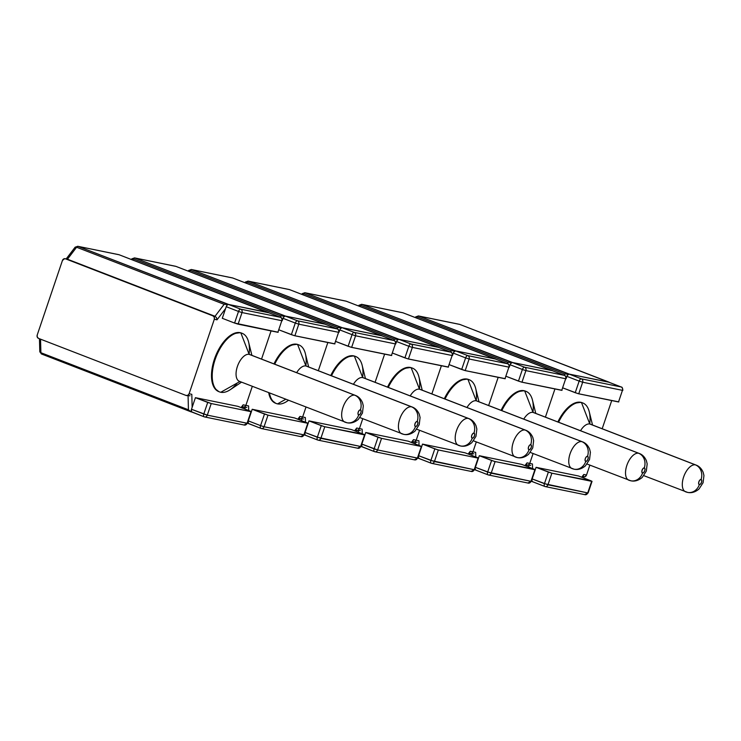 <?xml version="1.0" encoding="UTF-8"?>
<svg xmlns="http://www.w3.org/2000/svg" width="741" height="741" viewBox="0 0 741 741"><rect width="100%" height="100%" fill="white"/><g stroke="black" fill="none" stroke-linecap="round" stroke-linejoin="round"><path stroke-width="1.11" d="M356.588 396.185A14.357 7.225 111.2 0 0 355.615 395.509M251.903 355.365L248.605 342.11A31.409 15.802 111.2 0 0 240.862 332.931L249.152 354.355A14.357 7.225 111.2 0 0 237.602 365.878A14.357 7.225 111.2 0 0 239.38 381.309L346.955 422.74C350.808 423.62 354.596 422.5 358.338 419.406L362.442 413.08L363.303 405.873L362.497 402.613C360.867 398.936 358.477 396.518 355.328 395.379L249.736 354.522A14.357 7.225 111.2 0 0 249.152 354.355L354.744 395.203A11.661 10.041 101.6 0 1 360.413 409.866A2.695 1.352 -68.8 0 1 360.895 412.681A2.695 1.352 -68.8 0 1 358.69 414.951A11.661 10.041 101.6 0 1 347.066 422.768A11.661 10.041 101.6 0 1 345.556 422.333A14.357 7.225 -68.8 0 1 344.973 422.157A14.357 7.225 -68.8 0 1 343.203 406.735A14.357 7.225 -68.8 0 1 354.744 395.203A14.357 7.225 -68.8 0 1 355.328 395.379A14.357 7.225 -68.8 0 1 355.337 395.379M237.287 382.986A31.409 15.802 -68.8 0 1 220.772 392.267L239.908 381.513L220.772 392.267A31.409 15.802 111.2 0 0 230.182 389.738L241.538 382.143M239.964 381.485A14.357 7.225 -68.8 0 1 237.407 366.452A14.357 7.225 -68.8 0 1 249.152 354.355A14.357 7.225 -68.8 0 1 250.291 354.8M242.15 333.311L241.427 333.033A31.409 15.802 111.2 0 0 240.13 332.653L240.862 332.931A31.409 15.802 -68.8 0 1 242.15 333.311A31.409 15.802 -68.8 0 1 249.106 354.254M189.094 393.767L191.808 394.314L192.151 407.346L191.808 394.314L189.094 393.767L214.316 319.269L189.094 393.767A2.695 2.316 101.6 0 1 186.065 395.462L187.853 395.314L189.094 393.767M241.057 407.578L243.159 404.818L245.873 405.373L252.32 386.32L245.873 405.373L252.32 386.32L245.873 405.373L243.159 404.818L241.057 407.578M261.536 359.089L271.076 330.903L261.536 359.089M119.347 254.848A2.695 1.352 111.2 0 0 119.245 254.802A2.695 1.352 111.2 0 0 119.134 254.765L268.205 312.656L228.71 304.486L268.455 312.535L119.134 254.765L78.064 246.373L228.71 304.486L224.134 304.319L215.01 316.296L67.468 259.22L64.56 258.674L62.429 260.508L37.217 335.006L62.429 260.508A2.695 2.316 101.6 0 1 65.458 258.804L213 315.888L65.458 258.804L67.468 259.22L76.592 247.235L224.134 304.319L215.01 316.296L66.847 259.091M216.492 317.657L217.02 319.825L225.57 308.608L217.02 319.825L214.316 319.269L214.288 317.222L213 315.888L215.01 316.296L213 315.888A2.695 2.316 101.6 0 1 214.316 319.269L217.02 319.825L216.502 317.676L215.029 316.305M218.928 391.683L214.825 388.506L211.926 381.041L211.796 370.722L214.445 359.126L219.475 348.011L226.125 339.082L233.378 333.682L240.13 332.653L241.64 333.117M192.271 412.144L190.946 411.801L192.271 412.144M41.626 354.031A2.695 1.352 -68.8 0 1 41.515 353.994A2.695 1.352 -68.8 0 1 40.894 352.716L188.436 409.792L40.894 352.716L39.792 351.549A2.695 1.482 -1.5 0 0 40.894 352.716L40.542 339.165L40.894 352.716A2.695 1.352 111.2 0 0 41.515 353.994A2.695 1.352 111.2 0 0 41.626 354.031L190.502 411.625M37.217 335.006L37.245 337.044L38.523 338.387L186.065 395.462L38.523 338.387A2.695 2.316 101.6 0 1 37.217 335.006M242.844 407.078L244.623 406.92L245.873 405.373L248.587 405.929L248.707 410.533L248.587 405.929L245.873 405.373A2.695 2.316 101.6 0 1 243.159 407.17A2.695 2.316 -78.4 0 0 245.873 405.373L244.623 406.92L242.844 407.078A2.695 2.316 -78.4 0 0 243.159 407.17A2.695 2.316 101.6 0 1 242.844 407.078M240.13 332.653A31.409 15.802 111.2 0 0 214.881 357.866A31.409 15.802 111.2 0 0 218.762 391.609L219.484 391.896A31.409 15.802 -68.8 0 1 215.612 358.144A31.409 15.802 -68.8 0 1 240.862 332.931L240.13 332.653M345.556 422.333A11.661 10.041 -78.4 0 0 347.066 422.768A11.661 10.041 -78.4 0 0 358.69 414.951A2.695 1.352 -68.8 0 1 358.209 412.135A2.695 1.352 -68.8 0 1 360.413 409.866L359.218 410.412L358.209 412.135L357.996 414.015L358.69 414.951L359.894 414.404L360.895 412.681L361.108 410.801L360.413 409.866A11.661 10.041 -78.4 0 0 354.744 395.203L249.152 354.355L240.862 332.931A31.409 15.802 111.2 0 0 215.168 359.404A31.409 15.802 111.2 0 0 220.772 392.267A31.409 15.802 -68.8 0 1 219.484 391.896M354.744 395.203A14.357 7.225 111.2 0 0 343.305 406.448A14.357 7.225 111.2 0 0 344.685 422.037M190.946 411.801L188.436 409.792L188.075 395.907L188.436 409.792L190.724 411.727L41.515 353.994L39.792 351.549L39.468 338.748M186.389 395.564L190.039 395.777M243.159 404.818L242.427 406.457M67.44 259.202L76.592 247.235L224.134 304.319L227.394 304.143L78.064 246.373A2.695 1.352 111.2 0 0 76.592 247.235A2.695 1.158 -142.7 0 0 75.063 247.281L66.19 258.924M75.239 247.133L76.592 247.235L77.74 246.281A2.695 2.316 101.6 0 1 78.064 246.373L119.134 254.765A2.695 2.316 -78.4 0 0 118.477 254.635M119.245 254.802L268.464 312.646M251.394 411.69L247.086 423.268L251.014 411.672L211.231 403.539L207.304 415.136L247.466 423.296L252.199 409.273L251.384 411.672L250.189 411.107L251.014 411.672L211.231 403.539L195.42 397.667L207.721 402.419L203.794 414.024L191.493 409.264L195.42 397.667L237.889 406.346L250.189 411.107L237.889 406.346L195.42 397.667L191.493 409.264L191.53 411.783L204.062 416.757M244.382 425.065A2.695 2.316 -78.4 0 0 247.086 423.268L207.304 415.136L211.231 403.539L207.721 402.419L203.794 414.024L207.304 415.136A2.695 2.316 101.6 0 1 204.59 416.933L244.382 425.065L247.466 423.296L244.058 424.973A2.695 2.316 -78.4 0 0 244.382 425.065L244.058 424.973M191.863 412.052L204.164 416.803A2.695 1.352 -68.8 0 1 203.794 414.024A2.695 1.352 111.2 0 0 204.164 416.803A2.695 1.352 111.2 0 0 204.275 416.84A2.695 2.316 -78.4 0 0 207.304 415.136L191.493 409.264A2.695 1.352 111.2 0 0 191.863 412.052A2.695 1.352 111.2 0 0 191.975 412.079M268.418 312.637A2.695 1.352 111.2 0 0 268.316 312.591A2.695 1.352 111.2 0 0 268.205 312.563L228.423 304.421L268.205 312.563L280.496 317.315L240.714 309.182L228.423 304.421L227.218 304.977L226.218 306.691L222.291 318.297L234.582 323.048L222.291 318.297L226.218 306.691L238.509 311.452L234.582 323.048L278.199 332.246M238.093 324.16L277.884 332.301L281.812 320.696L242.02 312.563L238.093 324.16L242.02 312.563L238.509 311.452L234.582 323.048L238.093 324.16M240.714 309.182L228.423 304.421A2.695 1.352 111.2 0 0 226.218 306.691L238.509 311.452A2.695 1.352 -68.8 0 1 240.714 309.182A2.695 1.352 111.2 0 0 238.509 311.452L242.02 312.563A2.695 2.316 -78.4 0 0 240.714 309.182A2.695 2.316 101.6 0 1 242.02 312.563L281.812 320.696L277.884 332.301L281.812 320.696A2.695 2.316 -78.4 0 0 280.496 317.315L240.714 309.182M280.811 317.472A2.695 1.352 111.2 0 0 280.607 317.352A2.695 1.352 111.2 0 0 280.496 317.315A2.695 2.316 101.6 0 1 281.812 320.696L282.191 320.723C282.006 318.408 281.478 317.287 280.607 317.352A2.695 1.352 -68.8 0 0 280.496 317.315L268.205 312.563M308.173 423.306L303.866 434.884L307.793 423.278L268.001 415.145L264.074 426.742L304.245 434.902L308.969 420.879L308.163 423.278L294.668 417.961L307.793 423.278L268.001 415.145L252.199 409.273L264.491 414.034L260.563 425.63L248.291 420.879L248.3 423.398L260.832 428.363M252.199 409.273L294.668 417.961L252.199 409.273M301.152 436.681A2.695 2.316 -78.4 0 0 303.866 434.884L264.074 426.742L268.001 415.145L264.491 414.034L260.563 425.63L264.074 426.742A2.695 2.316 101.6 0 1 261.369 428.539L301.152 436.681L304.245 434.902L305.82 435.356L303.866 434.884L300.837 436.588A2.695 2.316 -78.4 0 0 301.152 436.681L300.837 436.588M248.152 421.286A2.695 1.352 111.2 0 0 248.643 423.657L261.369 428.539A2.695 2.316 101.6 0 1 261.045 428.446A2.695 2.316 -78.4 0 0 264.074 426.742L260.563 425.63A2.695 1.352 111.2 0 0 260.934 428.418A2.695 1.352 111.2 0 0 261.045 428.446M260.934 428.418A2.695 1.352 -68.8 0 1 260.563 425.63L248.291 420.879M325.197 324.252A2.695 1.352 111.2 0 0 325.086 324.197A2.695 1.352 111.2 0 0 324.975 324.169L285.192 316.036L324.975 324.169L337.275 328.921L297.484 320.788L285.192 316.036L283.423 317.352L282.275 320.427L282.988 318.306L295.288 323.057L291.361 334.663L279.079 329.912L294.196 335.608L334.969 343.852M294.872 335.775L334.654 343.907L338.581 332.311L298.799 324.169L294.872 335.775L298.799 324.169L295.288 323.057L291.361 334.663L294.872 335.775M297.484 320.788L285.192 316.036A2.695 1.352 111.2 0 0 282.988 318.306L295.288 323.057A2.695 1.352 -68.8 0 1 297.484 320.788A2.695 1.352 111.2 0 0 295.288 323.057L298.799 324.169A2.695 2.316 -78.4 0 0 297.484 320.788A2.695 2.316 101.6 0 1 298.799 324.169L338.581 332.311L334.654 343.907L338.581 332.311A2.695 2.316 -78.4 0 0 337.275 328.921L297.484 320.788M337.581 329.078A2.695 1.352 111.2 0 0 337.387 328.958A2.695 1.352 111.2 0 0 337.275 328.921A2.695 2.316 101.6 0 1 338.581 332.311L338.961 332.329C338.785 330.014 338.257 328.893 337.387 328.958A2.695 1.352 -68.8 0 0 337.275 328.921L324.975 324.169M413.367 407.8A14.357 7.225 111.2 0 0 412.394 407.115M412.107 406.985L306.515 366.137A14.357 7.225 111.2 0 0 305.922 365.961L411.514 406.818A11.661 10.041 101.6 0 1 417.192 421.472A2.695 1.352 -68.8 0 1 417.665 424.287A2.695 1.352 -68.8 0 1 415.469 426.557A11.661 10.041 101.6 0 1 403.845 434.374A11.661 10.041 101.6 0 1 402.335 433.939A14.357 7.225 -68.8 0 1 401.742 433.772A14.357 7.225 -68.8 0 1 399.973 418.341A14.357 7.225 -68.8 0 1 411.514 406.818A14.357 7.225 -68.8 0 1 412.107 406.985C415.256 408.134 417.646 410.542 419.267 414.219L420.082 417.479L419.211 424.686L415.108 431.012C411.375 434.115 407.578 435.226 403.725 434.356L359.969 417.609M308.673 366.971L305.385 353.716A31.409 15.802 111.2 0 0 297.632 344.537L305.922 365.961A14.357 7.225 -68.8 0 1 307.061 366.406M288.425 400.279A31.409 15.802 -68.8 0 1 277.542 403.882L285.767 399.26L277.542 403.882A31.409 15.802 111.2 0 0 286.962 401.344L288.499 400.316M298.919 344.917L298.197 344.639A31.409 15.802 111.2 0 0 296.909 344.259L297.632 344.537A31.409 15.802 -68.8 0 1 298.919 344.917A31.409 15.802 -68.8 0 1 305.885 365.859M297.836 419.184L299.929 416.423L302.643 416.979L305.996 407.078L302.643 416.979L305.996 407.078L302.643 416.979L299.929 416.423L297.836 419.184M318.306 370.704L327.846 342.518L318.306 370.704M176.117 266.464A2.695 1.352 111.2 0 0 176.015 266.408A2.695 1.352 111.2 0 0 175.904 266.38L325.234 324.15L285.489 316.092L325.234 324.15L175.904 266.38L134.843 257.979L285.489 316.092L280.913 315.925L280.005 317.111L280.913 315.925L284.164 315.749L134.843 257.979A2.695 1.352 111.2 0 0 133.371 258.85L280.913 315.925L133.371 258.85A2.695 1.158 -142.7 0 0 131.833 258.896L131.379 259.498M275.708 403.289L271.595 400.121L268.705 392.647A31.409 15.802 111.2 0 0 275.532 403.224L276.254 403.502A31.409 15.802 -68.8 0 1 269.428 392.934A31.409 15.802 111.2 0 0 277.542 403.882A31.409 15.802 -68.8 0 1 276.254 403.502M402.335 433.939A11.661 10.041 -78.4 0 0 403.845 434.374A11.661 10.041 -78.4 0 0 415.469 426.557A2.695 1.352 -68.8 0 1 414.988 423.741A2.695 1.352 -68.8 0 1 417.192 421.472L415.988 422.027L414.988 423.741L414.775 425.621L415.469 426.557L416.664 426.01L417.665 424.287L417.887 422.416L417.192 421.472A11.661 10.041 -78.4 0 0 411.514 406.818L305.922 365.961A14.357 7.225 111.2 0 0 296.659 372.677A14.357 7.225 -68.8 0 1 305.922 365.961L297.632 344.537A31.409 15.802 111.2 0 0 274.707 364.192A31.409 15.802 -68.8 0 1 297.632 344.537L296.909 344.259A31.409 15.802 111.2 0 0 273.985 363.905L276.254 359.617L282.905 350.688L290.157 345.297L296.909 344.259L298.41 344.722M249.041 423.75L247.726 423.407L249.041 423.75M299.614 418.684L301.402 418.535L302.643 416.979L305.357 417.535L305.477 422.138L305.357 417.535L302.643 416.979A2.695 2.316 101.6 0 1 299.938 418.776A2.695 2.316 -78.4 0 0 302.643 416.979L301.402 418.535L299.614 418.684A2.695 2.316 -78.4 0 0 299.938 418.776A2.695 2.316 101.6 0 1 299.614 418.684M411.514 406.818A14.357 7.225 111.2 0 0 400.084 418.054A14.357 7.225 111.2 0 0 401.455 433.642M132.009 258.748L133.371 258.85L132.537 259.943L134.519 257.887A2.695 2.316 101.6 0 1 134.843 257.979L175.904 266.38A2.695 2.316 -78.4 0 0 175.256 266.241M246.818 407.393L244.854 407.485L244.891 409.06L245.178 407.587L242.103 406.957M299.188 418.081L299.929 416.423M176.015 266.408L325.234 324.252M470.137 419.406A14.357 7.225 111.2 0 0 469.164 418.721M468.877 418.6L363.285 377.743A14.357 7.225 111.2 0 0 362.692 377.567L468.293 418.424A11.661 10.041 101.6 0 1 473.962 433.087A2.695 1.352 -68.8 0 1 474.444 435.903A2.695 1.352 -68.8 0 1 472.239 438.172A11.661 10.041 101.6 0 1 460.615 445.98A11.661 10.041 101.6 0 1 459.105 445.554A14.357 7.225 -68.8 0 1 458.522 445.378A14.357 7.225 -68.8 0 1 456.752 429.956A14.357 7.225 -68.8 0 1 468.293 418.424A14.357 7.225 -68.8 0 1 468.877 418.6C472.026 419.739 474.416 422.148 476.046 425.825L476.852 429.095L475.991 436.292L471.887 442.618C468.145 445.721 464.357 446.832 460.504 445.962L416.748 429.215M365.452 378.586L362.154 365.322A31.409 15.802 111.2 0 0 354.402 356.152L362.692 377.567A14.357 7.225 -68.8 0 1 363.84 378.012M355.699 356.523L354.976 356.245A31.409 15.802 111.2 0 0 353.679 355.865L354.402 356.152A31.409 15.802 -68.8 0 1 355.699 356.523A31.409 15.802 -68.8 0 1 362.655 377.465M354.606 430.79L356.708 428.039L359.422 428.585L362.766 418.693L359.422 428.585L362.766 418.693L359.422 428.585L356.708 428.039L354.606 430.79M375.085 382.31L384.625 354.124L375.085 382.31M232.896 278.07A2.695 1.352 111.2 0 0 232.794 278.014A2.695 1.352 111.2 0 0 232.683 277.986L382.004 335.756L342.259 327.698L382.004 335.756L232.683 277.986L191.613 269.585L342.259 327.698L337.683 327.541L336.785 328.726L337.683 327.541L340.943 327.365L191.613 269.585A2.695 1.352 111.2 0 0 190.141 270.456L337.683 327.541L190.141 270.456A2.695 1.158 -142.7 0 0 188.612 270.502L188.149 271.104M459.105 445.554A11.661 10.041 -78.4 0 0 460.615 445.98A11.661 10.041 -78.4 0 0 472.239 438.172A2.695 1.352 -68.8 0 1 471.758 435.347A2.695 1.352 -68.8 0 1 473.962 433.087L472.758 433.633L471.758 435.347L471.545 437.227L472.239 438.172L473.443 437.616L474.444 435.903L474.657 434.022L473.962 433.087A11.661 10.041 -78.4 0 0 468.293 418.424L362.692 377.567A14.357 7.225 111.2 0 0 353.429 384.292A14.357 7.225 -68.8 0 1 362.692 377.567L354.402 356.152A31.409 15.802 111.2 0 0 331.486 375.798A31.409 15.802 -68.8 0 1 354.402 356.152L353.679 355.865A31.409 15.802 111.2 0 0 330.764 375.52L333.024 371.232L339.674 362.293L346.927 356.903L353.679 355.865L355.189 356.328M356.393 430.289L358.172 430.141L359.422 428.585L362.136 429.141L362.247 433.754L362.136 429.141L359.422 428.585A2.695 2.316 101.6 0 1 356.708 430.391A2.695 2.316 -78.4 0 0 359.422 428.585L358.172 430.141L356.393 430.289A2.695 2.316 -78.4 0 0 356.708 430.391A2.695 2.316 101.6 0 1 356.393 430.289M468.293 418.424A14.357 7.225 111.2 0 0 456.854 429.66A14.357 7.225 111.2 0 0 458.234 445.258M188.788 270.354L190.141 270.456L189.307 271.549L191.289 269.492A2.695 2.316 101.6 0 1 191.613 269.585L232.683 277.986A2.695 2.316 -78.4 0 0 232.026 277.856M301.67 420.666L301.624 419.128L301.67 420.666M298.882 418.563L303.588 418.998M355.958 429.687L356.708 428.039M232.794 278.014L382.013 335.868M381.967 335.858A2.695 1.352 111.2 0 0 381.865 335.812A2.695 1.352 111.2 0 0 381.754 335.775L341.962 327.642L381.754 335.775L394.045 340.536L354.263 332.394L341.962 327.642L340.193 328.958L339.045 332.033L339.767 329.912L352.058 334.663L348.131 346.269L335.858 341.518L350.965 347.214L391.748 355.467M351.642 347.381L391.433 355.513L395.361 343.917L355.569 335.784L351.642 347.381L355.569 335.784L352.058 334.663L348.131 346.269L351.642 347.381M354.263 332.394L341.962 327.642A2.695 1.352 111.2 0 0 339.767 329.912L352.058 334.663A2.695 1.352 -68.8 0 1 354.263 332.394A2.695 1.352 111.2 0 0 352.058 334.663L355.569 335.784A2.695 2.316 -78.4 0 0 354.263 332.394A2.695 2.316 101.6 0 1 355.569 335.784L395.361 343.917L391.433 355.513L395.361 343.917A2.695 2.316 -78.4 0 0 394.045 340.536L354.263 332.394M394.36 340.684A2.695 1.352 111.2 0 0 394.156 340.564A2.695 1.352 111.2 0 0 394.045 340.536A2.695 2.316 101.6 0 1 395.361 343.917L395.74 343.935C395.555 341.629 395.027 340.499 394.156 340.564A2.695 1.352 -68.8 0 0 394.045 340.536L381.754 335.775M308.969 420.879L321.27 425.64L317.343 437.236L305.06 432.494L320.853 438.357L360.635 446.49L364.563 434.893L324.104 426.584L308.969 420.879L351.438 429.567L363.738 434.328L351.438 429.567L308.969 420.879M357.931 448.286L361.015 446.517L364.942 434.911L363.738 434.328L324.78 426.751L320.853 438.357L324.78 426.751L321.27 425.64L317.343 437.236A2.695 1.352 111.2 0 0 317.713 440.024A2.695 1.352 111.2 0 0 317.824 440.061A2.695 2.316 -78.4 0 0 320.853 438.357A2.695 2.316 101.6 0 1 318.139 440.154L357.607 448.194A2.695 2.316 -78.4 0 0 360.635 446.49L357.607 448.194M305.042 432.485L304.829 434.365L305.524 435.3L317.611 439.978M364.942 434.911L360.635 446.49L317.343 437.236A2.695 1.352 -68.8 0 0 317.713 440.024L318.139 440.154M304.921 432.892A2.695 1.352 111.2 0 0 305.412 435.273A2.695 1.352 111.2 0 0 305.524 435.3M421.722 446.517L417.415 458.095L421.342 446.499L381.55 438.366L377.623 449.963L417.794 458.123L422.518 444.1L421.712 446.499L408.217 441.173L421.342 446.499L381.55 438.366L365.748 432.494L364.933 434.884L365.748 432.494L378.04 437.246L374.112 448.851L361.84 444.1L361.849 446.61L374.381 451.584M365.748 432.494L408.217 441.173L365.748 432.494M414.701 459.892A2.695 2.316 -78.4 0 0 417.415 458.095L377.623 449.963L381.55 438.366L378.04 437.246L374.112 448.851L377.623 449.963A2.695 2.316 101.6 0 1 374.918 451.76L414.701 459.892L417.794 458.123L414.386 459.8A2.695 2.316 -78.4 0 0 414.701 459.892L414.386 459.8M361.701 444.498A2.695 1.352 111.2 0 0 362.192 446.879L374.483 451.63A2.695 1.352 -68.8 0 1 374.112 448.851A2.695 1.352 111.2 0 0 374.483 451.63A2.695 1.352 111.2 0 0 374.594 451.667A2.695 2.316 -78.4 0 0 377.623 449.963L361.84 444.1M438.737 347.464A2.695 1.352 111.2 0 0 438.635 347.418A2.695 1.352 111.2 0 0 438.524 347.39L398.741 339.248L438.524 347.39L450.824 352.142L411.033 344.009L398.741 339.248L396.972 340.564L395.814 343.648L396.537 341.518L408.837 346.279L404.91 357.875L392.628 353.124L407.745 358.82L448.518 367.073M408.421 358.987L448.203 367.128L452.13 355.523L412.348 347.39L408.421 358.987L412.348 347.39L408.837 346.279L404.91 357.875L408.421 358.987M411.033 344.009L398.741 339.248A2.695 1.352 111.2 0 0 396.537 341.518L408.837 346.279A2.695 1.352 -68.8 0 1 411.033 344.009A2.695 1.352 111.2 0 0 408.837 346.279L412.348 347.39A2.695 2.316 -78.4 0 0 411.033 344.009A2.695 2.316 101.6 0 1 412.348 347.39L452.13 355.523L448.203 367.128L452.13 355.523A2.695 2.316 -78.4 0 0 450.824 352.142L411.033 344.009M451.13 352.29A2.695 1.352 111.2 0 0 450.936 352.179A2.695 1.352 111.2 0 0 450.824 352.142A2.695 2.316 101.6 0 1 452.13 355.523L452.51 355.55C452.325 353.235 451.806 352.105 450.936 352.179A2.695 1.352 -68.8 0 0 450.824 352.142L438.524 347.39M526.916 431.012A14.357 7.225 111.2 0 0 525.943 430.326M525.656 430.206L420.064 389.349A14.357 7.225 111.2 0 0 419.471 389.182L525.063 430.03A11.661 10.041 101.6 0 1 530.732 444.693A2.695 1.352 -68.8 0 1 531.214 447.508A2.695 1.352 -68.8 0 1 529.018 449.778A11.661 10.041 101.6 0 1 517.394 457.595A11.661 10.041 101.6 0 1 515.884 457.16A14.357 7.225 -68.8 0 1 515.291 456.984A14.357 7.225 -68.8 0 1 513.522 441.562A14.357 7.225 -68.8 0 1 525.063 430.03A14.357 7.225 -68.8 0 1 525.656 430.206C528.805 431.345 531.195 433.763 532.816 437.44L533.631 440.7L532.76 447.907L528.657 454.233C524.924 457.327 521.127 458.438 517.274 457.567L473.518 440.83M422.222 390.192L418.934 376.937A31.409 15.802 111.2 0 0 411.181 367.758L419.471 389.182A14.357 7.225 -68.8 0 1 420.61 389.618M412.468 368.138L411.746 367.86A31.409 15.802 111.2 0 0 410.458 367.48L411.181 367.758A31.409 15.802 -68.8 0 1 412.468 368.138A31.409 15.802 -68.8 0 1 419.434 389.081M411.385 442.405L413.478 439.645L416.192 440.2L419.545 430.299L416.192 440.2L419.545 430.299L416.192 440.2L413.478 439.645L411.385 442.405M431.855 393.916L441.395 365.73L431.855 393.916M289.666 289.675A2.695 1.352 111.2 0 0 289.564 289.629A2.695 1.352 111.2 0 0 289.453 289.592L438.783 347.362L399.029 339.313L438.783 347.362L289.453 289.592L248.392 281.2L399.029 339.313L394.462 339.146L393.554 340.332L394.462 339.146L397.713 338.97L248.392 281.2A2.695 1.352 111.2 0 0 246.92 282.062L394.462 339.146L246.92 282.062A2.695 1.158 -142.7 0 0 245.382 282.108L244.928 282.71M515.884 457.16A11.661 10.041 -78.4 0 0 517.394 457.595A11.661 10.041 -78.4 0 0 529.018 449.778A2.695 1.352 -68.8 0 1 528.537 446.962A2.695 1.352 -68.8 0 1 530.732 444.693L529.537 445.239L528.537 446.962L528.314 448.842L529.018 449.778L530.213 449.222L531.214 447.508L531.436 445.628L530.732 444.693A11.661 10.041 -78.4 0 0 525.063 430.03L419.471 389.182A14.357 7.225 111.2 0 0 410.208 395.898A14.357 7.225 -68.8 0 1 419.471 389.182L411.181 367.758A31.409 15.802 111.2 0 0 388.256 387.404A31.409 15.802 -68.8 0 1 411.181 367.758L410.458 367.48A31.409 15.802 111.2 0 0 387.534 387.126L389.803 382.838L396.454 373.909L403.706 368.509L410.458 367.48L411.959 367.944M362.59 446.971L361.275 446.628L362.59 446.971M413.163 441.905L414.951 441.747L416.192 440.2L418.906 440.756L419.026 445.36L418.906 440.756L416.192 440.2A2.695 2.316 101.6 0 1 413.487 441.997A2.695 2.316 -78.4 0 0 416.192 440.2L414.951 441.747L413.163 441.905A2.695 2.316 -78.4 0 0 413.487 441.997A2.695 2.316 101.6 0 1 413.163 441.905M525.063 430.03A14.357 7.225 111.2 0 0 513.633 441.275A14.357 7.225 111.2 0 0 515.004 456.864M245.558 281.96L246.92 282.062L246.086 283.164L248.068 281.108A2.695 2.316 101.6 0 1 248.392 281.2L289.453 289.592A2.695 2.316 -78.4 0 0 288.795 289.462M358.44 432.272L358.403 430.734L358.44 432.272M355.652 430.169L360.358 430.604M413.478 439.645L412.746 441.284M289.564 289.629L438.783 347.473M583.686 442.627A14.357 7.225 111.2 0 0 582.713 441.942M582.426 441.812L476.833 400.964A14.357 7.225 111.2 0 0 476.241 400.788L581.842 441.645A11.661 10.041 101.6 0 1 587.511 456.299A2.695 1.352 -68.8 0 1 587.993 459.114A2.695 1.352 -68.8 0 1 585.788 461.384A11.661 10.041 101.6 0 1 574.164 469.201A11.661 10.041 101.6 0 1 572.654 468.766A14.357 7.225 -68.8 0 1 572.071 468.599A14.357 7.225 -68.8 0 1 570.292 453.168A14.357 7.225 -68.8 0 1 581.842 441.645A14.357 7.225 -68.8 0 1 582.426 441.812C585.575 442.961 587.965 445.369 589.595 449.046L590.401 452.306L589.54 459.513L585.427 465.839C581.694 468.942 577.906 470.053 574.053 469.183L530.297 452.436M479.001 401.798L475.703 388.543A31.409 15.802 111.2 0 0 467.951 379.364L476.241 400.788A14.357 7.225 -68.8 0 1 477.389 401.233M469.248 379.744L468.516 379.466A31.409 15.802 111.2 0 0 467.228 379.086L467.951 379.364A31.409 15.802 -68.8 0 1 469.248 379.744A31.409 15.802 -68.8 0 1 476.204 400.686M468.155 454.011L470.257 451.25L472.971 451.806L476.315 441.905L472.971 451.806L476.315 441.905L472.971 451.806L470.257 451.25L468.155 454.011M488.634 405.531L498.174 377.345L488.634 405.531M346.445 301.291A2.695 1.352 111.2 0 0 346.334 301.235A2.695 1.352 111.2 0 0 346.232 301.207L495.553 358.977L455.808 350.919L495.553 358.977L346.232 301.207L305.162 292.806L455.808 350.919L451.232 350.752L450.333 351.938L451.232 350.752L454.483 350.576L305.162 292.806A2.695 1.352 111.2 0 0 303.69 293.677L451.232 350.752L303.69 293.677A2.695 1.158 -142.7 0 0 302.161 293.723L301.698 294.325M572.654 468.766A11.661 10.041 -78.4 0 0 574.164 469.201A11.661 10.041 -78.4 0 0 585.788 461.384A2.695 1.352 -68.8 0 1 585.307 458.568A2.695 1.352 -68.8 0 1 587.511 456.299L586.307 456.854L585.307 458.568L585.094 460.448L585.788 461.384L586.992 460.837L587.993 459.114L588.206 457.243L587.511 456.299A11.661 10.041 -78.4 0 0 581.842 441.645L476.241 400.788A14.357 7.225 111.2 0 0 466.978 407.504A14.357 7.225 -68.8 0 1 476.241 400.788L467.951 379.364A31.409 15.802 111.2 0 0 445.035 399.019A31.409 15.802 -68.8 0 1 467.951 379.364L467.228 379.086A31.409 15.802 111.2 0 0 444.313 398.732L446.573 394.444L453.223 385.515L460.476 380.124L467.228 379.086L468.738 379.549M419.369 458.577L418.044 458.234L419.369 458.577M469.933 453.511L471.721 453.362L472.971 451.806L475.685 452.362L475.796 456.965L475.685 452.362L472.971 451.806A2.695 2.316 101.6 0 1 470.257 453.603A2.695 2.316 -78.4 0 0 472.971 451.806L471.721 453.362L469.933 453.511A2.695 2.316 -78.4 0 0 470.257 453.603A2.695 2.316 101.6 0 1 469.933 453.511M581.842 441.645A14.357 7.225 111.2 0 0 570.403 452.881A14.357 7.225 111.2 0 0 571.783 468.469M302.337 293.575L303.69 293.677L302.856 294.77L304.838 292.714A2.695 2.316 101.6 0 1 305.162 292.806L346.232 301.207A2.695 2.316 -78.4 0 0 345.575 301.068M417.137 442.22L415.173 442.312L415.219 443.887L415.506 442.414L412.431 441.784M469.507 452.908L470.257 451.25M346.334 301.235L495.562 359.079M495.516 359.079A2.695 1.352 111.2 0 0 495.414 359.024A2.695 1.352 111.2 0 0 495.303 358.996L455.511 350.864L495.303 358.996L507.594 363.748L467.812 355.615L455.511 350.864L453.742 352.179L452.594 355.254L453.316 353.124L465.607 357.884L461.68 369.481L449.398 364.739L465.191 370.602L505.288 378.679M465.191 370.602L504.982 378.734L508.91 367.138L469.118 358.996L465.191 370.602L469.118 358.996L465.607 357.884L461.68 369.481L465.191 370.602M467.812 355.615L455.511 350.864A2.695 1.352 111.2 0 0 453.316 353.124L465.607 357.884A2.695 1.352 -68.8 0 1 467.812 355.615A2.695 1.352 111.2 0 0 465.607 357.884L469.118 358.996A2.695 2.316 -78.4 0 0 467.812 355.615A2.695 2.316 101.6 0 1 469.118 358.996L508.91 367.138L504.982 378.734L508.91 367.138A2.695 2.316 -78.4 0 0 507.594 363.748L467.812 355.615M507.909 363.905A2.695 1.352 111.2 0 0 507.705 363.785A2.695 1.352 111.2 0 0 507.594 363.748A2.695 2.316 101.6 0 1 508.91 367.138L509.289 367.156C509.104 364.841 508.576 363.72 507.705 363.785A2.695 1.352 -68.8 0 0 507.594 363.748L495.303 358.996M422.518 444.1L434.819 448.861L430.892 460.457L418.609 455.706L434.402 461.569L474.184 469.711L478.112 458.105L437.644 449.806L422.518 444.1L464.987 452.788L477.287 457.54L464.987 452.788L422.518 444.1M471.48 471.508L474.564 469.729L476.139 470.183L474.555 469.757L479.297 455.706L478.482 458.105L477.287 457.54L478.112 458.105L438.329 449.972L434.402 461.569L438.329 449.972L434.819 448.861L430.892 460.457A2.695 1.352 111.2 0 0 431.262 463.245A2.695 1.352 111.2 0 0 431.373 463.273A2.695 2.316 -78.4 0 0 434.402 461.569A2.695 2.316 101.6 0 1 431.688 463.366L471.156 471.415A2.695 2.316 -78.4 0 0 474.184 469.711L471.156 471.415M418.591 455.706L418.378 457.577L419.073 458.522L431.151 463.19M478.491 458.133L474.184 469.711L430.892 460.457A2.695 1.352 -68.8 0 0 431.262 463.245L431.688 463.366M418.47 456.113A2.695 1.352 111.2 0 0 418.961 458.484A2.695 1.352 111.2 0 0 419.073 458.522M479.297 455.706L491.589 460.467L487.661 472.063L475.379 467.321L491.172 473.184L530.964 481.317L534.891 469.72L494.423 461.411L479.297 455.706L521.766 464.394L534.057 469.155L521.766 464.394L479.297 455.706M528.25 483.113L531.343 481.344L535.271 469.738L534.057 469.155L495.099 461.578L491.172 473.184L495.099 461.578L491.589 460.467L487.661 472.063A2.695 1.352 111.2 0 0 488.032 474.851A2.695 1.352 111.2 0 0 488.143 474.888A2.695 2.316 -78.4 0 0 491.172 473.184A2.695 2.316 101.6 0 1 488.467 474.981L527.925 483.021A2.695 2.316 -78.4 0 0 530.964 481.317L527.925 483.021M475.37 467.312L475.148 469.192L475.852 470.127L487.93 474.805M535.271 469.738L530.964 481.317L487.661 472.063A2.695 1.352 -68.8 0 0 488.032 474.851L488.467 474.981M475.25 467.719A2.695 1.352 111.2 0 0 475.741 470.1A2.695 1.352 111.2 0 0 475.852 470.127M552.286 370.685A2.695 1.352 111.2 0 0 552.184 370.639A2.695 1.352 111.2 0 0 552.073 370.602L512.29 362.469L552.073 370.602L564.373 375.363L524.582 367.221L512.29 362.469L510.521 363.785L509.363 366.86L510.086 364.739L522.386 369.49L518.459 381.096L506.177 376.345L521.284 382.041L562.067 390.294M521.97 382.208L561.752 390.34L565.679 378.744L525.897 370.611L521.97 382.208L525.897 370.611L522.386 369.49L518.459 381.096L521.97 382.208M524.582 367.221L512.29 362.469A2.695 1.352 111.2 0 0 510.086 364.739L522.386 369.49A2.695 1.352 -68.8 0 1 524.582 367.221A2.695 1.352 111.2 0 0 522.386 369.49L525.897 370.611A2.695 2.316 -78.4 0 0 524.582 367.221A2.695 2.316 101.6 0 1 525.897 370.611L565.679 378.744L561.752 390.34L565.679 378.744A2.695 2.316 -78.4 0 0 564.373 375.363L524.582 367.221M564.679 375.511A2.695 1.352 111.2 0 0 564.485 375.391A2.695 1.352 111.2 0 0 564.373 375.363A2.695 2.316 101.6 0 1 565.679 378.744L566.059 378.762C565.874 376.456 565.355 375.326 564.485 375.391A2.695 1.352 -68.8 0 0 564.373 375.363L552.073 370.602M640.465 454.233A14.357 7.225 111.2 0 0 639.483 453.548M639.205 453.427L533.603 412.57A14.357 7.225 111.2 0 0 533.02 412.394L638.612 453.251A11.661 10.041 101.6 0 1 644.281 467.904A2.695 1.352 -68.8 0 1 644.763 470.73A2.695 1.352 -68.8 0 1 642.567 472.999A11.661 10.041 101.6 0 1 630.934 480.807A11.661 10.041 101.6 0 1 629.433 480.381A14.357 7.225 -68.8 0 1 628.84 480.205A14.357 7.225 -68.8 0 1 627.071 464.774A14.357 7.225 -68.8 0 1 638.612 453.251A14.357 7.225 -68.8 0 1 639.205 453.427C642.354 454.566 644.744 456.975 646.365 460.652L647.18 463.922L646.309 471.119L642.206 477.445C638.473 480.548 634.676 481.659 630.823 480.789L587.067 464.042M535.771 413.404L532.483 400.149A31.409 15.802 111.2 0 0 524.73 390.979L533.02 412.394A14.357 7.225 -68.8 0 1 534.159 412.839M526.017 391.35L525.295 391.072A31.409 15.802 111.2 0 0 524.007 390.692L524.73 390.979A31.409 15.802 -68.8 0 1 526.017 391.35A31.409 15.802 -68.8 0 1 532.974 412.292M524.924 465.617L527.027 462.866L529.741 463.412L533.094 453.52L529.741 463.412L533.094 453.52L529.741 463.412L527.027 462.866L524.924 465.617M545.404 417.137L554.944 388.951L545.404 417.137M403.215 312.897A2.695 1.352 111.2 0 0 403.113 312.841A2.695 1.352 111.2 0 0 403.002 312.813L552.323 370.583L512.577 362.525L552.323 370.583L403.002 312.813L361.932 304.412L512.577 362.525L508.011 362.368L507.103 363.553L508.011 362.368L511.262 362.192L361.932 304.412A2.695 1.352 111.2 0 0 360.469 305.283L508.011 362.368L360.469 305.283A2.695 1.158 -142.7 0 0 358.931 305.329L358.477 305.931M629.433 480.381A11.661 10.041 -78.4 0 0 630.934 480.807A11.661 10.041 -78.4 0 0 642.567 472.999A2.695 1.352 -68.8 0 1 642.086 470.174A2.695 1.352 -68.8 0 1 644.281 467.904L643.086 468.46L642.086 470.174L641.863 472.054L642.567 472.999L643.762 472.443L644.763 470.73L644.985 468.849L644.281 467.904A11.661 10.041 -78.4 0 0 638.612 453.251L533.02 412.394A14.357 7.225 111.2 0 0 523.757 419.119A14.357 7.225 -68.8 0 1 533.02 412.394L524.73 390.979A31.409 15.802 111.2 0 0 501.805 410.625A31.409 15.802 -68.8 0 1 524.73 390.979L524.007 390.692A31.409 15.802 111.2 0 0 501.083 410.347L503.352 406.059L510.003 397.12L517.255 391.73L524.007 390.692L525.508 391.155M526.712 465.116L528.5 464.968L529.741 463.412L532.455 463.968L532.575 468.571L532.455 463.968L529.741 463.412A2.695 2.316 101.6 0 1 527.036 465.218A2.695 2.316 -78.4 0 0 529.741 463.412L528.5 464.968L526.712 465.116A2.695 2.316 -78.4 0 0 527.036 465.218A2.695 2.316 101.6 0 1 526.712 465.116M638.612 453.251A14.357 7.225 111.2 0 0 627.173 464.487A14.357 7.225 111.2 0 0 628.553 480.085M359.107 305.181L360.469 305.283L359.626 306.376L361.617 304.319A2.695 2.316 101.6 0 1 361.932 304.412L403.002 312.813A2.695 2.316 -78.4 0 0 402.344 312.674M471.989 455.493L471.952 453.955L471.989 455.493M469.201 453.39L473.907 453.825M526.277 464.514L527.027 462.866M403.113 312.841L552.332 370.695M697.235 465.839A14.357 7.225 111.2 0 0 696.262 465.153M695.975 465.033L590.382 424.176A14.357 7.225 111.2 0 0 589.79 424.009L695.382 464.857A11.661 10.041 101.6 0 1 701.06 479.52A2.695 1.352 -68.8 0 1 701.542 482.335A2.695 1.352 -68.8 0 1 699.337 484.605A11.661 10.041 101.6 0 1 687.713 492.422A11.661 10.041 101.6 0 1 686.203 491.987A14.357 7.225 -68.8 0 1 685.62 491.811A14.357 7.225 -68.8 0 1 683.841 476.389A14.357 7.225 -68.8 0 1 695.382 464.857A14.357 7.225 -68.8 0 1 695.975 465.033C699.124 466.172 701.514 468.581 703.144 472.267L703.95 475.527L703.089 482.724L698.976 489.06C695.243 492.154 691.455 493.265 687.602 492.395L643.836 475.648M592.541 425.019L589.252 411.755A31.409 15.802 111.2 0 0 581.5 402.585L589.79 424.009A14.357 7.225 -68.8 0 1 590.938 424.445M582.787 402.965L582.065 402.678A31.409 15.802 111.2 0 0 580.777 402.307L581.5 402.585A31.409 15.802 -68.8 0 1 582.787 402.965A31.409 15.802 -68.8 0 1 589.753 423.908M581.704 477.223L583.806 474.472L586.52 475.027L589.864 465.126L586.52 475.027L583.806 474.472L581.704 477.223M602.183 428.743L611.723 400.557L602.183 428.743M459.994 324.502A2.695 1.352 111.2 0 0 459.883 324.456A2.695 1.352 111.2 0 0 459.772 324.419L609.102 382.189L569.357 374.14L609.102 382.189L459.772 324.419L418.711 316.027L569.357 374.14L564.781 373.973L563.882 375.159L564.781 373.973L568.032 373.797L418.711 316.027A2.695 1.352 111.2 0 0 417.239 316.889L564.781 373.973L417.239 316.889A2.695 1.158 -142.7 0 0 415.71 316.935L415.247 317.537M557.853 421.953L560.122 417.665L566.772 408.736L574.025 403.336L580.777 402.307L582.287 402.761M532.918 481.798L531.593 481.455L532.918 481.798M583.482 476.732L585.27 476.574L586.52 475.027A2.695 2.316 -78.4 0 1 583.482 476.732M686.203 491.987A11.661 10.041 -78.4 0 0 687.713 492.422A11.661 10.041 -78.4 0 0 699.337 484.605A2.695 1.352 -68.8 0 1 698.856 481.789A2.695 1.352 -68.8 0 1 701.06 479.52L699.856 480.066L698.856 481.789L698.643 483.669L699.337 484.605L700.541 484.049L701.542 482.335L701.755 480.455L701.06 479.52A11.661 10.041 -78.4 0 0 695.382 464.857L589.79 424.009A14.357 7.225 111.2 0 0 580.527 430.725A14.357 7.225 -68.8 0 1 589.79 424.009L581.5 402.585A31.409 15.802 111.2 0 0 558.584 422.231A31.409 15.802 -68.8 0 1 581.5 402.585L580.777 402.307A31.409 15.802 111.2 0 0 557.862 421.953M695.382 464.857A14.357 7.225 111.2 0 0 683.952 476.093A14.357 7.225 111.2 0 0 685.332 491.691M415.886 316.787L417.239 316.889L416.405 317.991L418.387 315.935A2.695 2.316 101.6 0 1 418.711 316.027L459.772 324.419A2.695 2.316 -78.4 0 0 459.124 324.289M528.759 467.099L528.722 465.561L528.759 467.099M530.713 465.422L525.98 464.996M583.806 474.472L583.074 476.111M459.883 324.456L609.102 382.3M609.065 382.291A2.695 1.352 111.2 0 0 608.963 382.245A2.695 1.352 111.2 0 0 608.852 382.208L569.06 374.075L608.852 382.208L621.143 386.969L581.361 378.836L569.06 374.075L567.291 375.391L566.143 378.475L566.865 376.345L579.156 381.106L575.229 392.702L562.947 387.951L578.063 393.647L618.837 401.9M578.74 393.814L618.531 401.955L622.449 390.35L582.667 382.217L578.74 393.814L582.667 382.217L579.156 381.106L575.229 392.702L578.74 393.814M581.361 378.836L569.06 374.075A2.695 1.352 111.2 0 0 566.865 376.345L579.156 381.106A2.695 1.352 -68.8 0 1 581.361 378.836A2.695 1.352 111.2 0 0 579.156 381.106L582.667 382.217A2.695 2.316 -78.4 0 0 581.361 378.836A2.695 2.316 101.6 0 1 582.667 382.217L622.449 390.35L618.531 401.955L622.449 390.35A2.695 2.316 -78.4 0 0 621.143 386.969L581.361 378.836M621.458 387.117A2.695 1.352 111.2 0 0 621.254 387.006A2.695 1.352 111.2 0 0 621.143 386.969A2.695 2.316 101.6 0 1 622.449 390.35L622.838 390.377C622.653 388.062 622.125 386.932 621.254 387.006A2.695 1.352 -68.8 0 0 621.143 386.969L608.852 382.208M536.067 467.321L548.368 472.073L544.44 483.678L532.158 478.927L547.951 484.79L587.733 492.922L591.661 481.326L551.878 473.193L536.067 467.321L578.536 476L590.836 480.761L578.536 476L536.067 467.321L535.261 469.711L536.067 467.321M585.029 494.719L588.113 492.95L592.04 481.344L590.836 480.761L551.878 473.193L547.951 484.79L551.878 473.193L548.368 472.073L544.44 483.678A2.695 1.352 111.2 0 0 544.811 486.457A2.695 1.352 111.2 0 0 544.913 486.494A2.695 2.316 -78.4 0 0 547.951 484.79A2.695 2.316 101.6 0 1 545.237 486.587L584.705 494.627A2.695 2.316 -78.4 0 0 587.733 492.922L584.705 494.627M532.14 478.918L531.927 480.798L532.622 481.733L544.7 486.411M592.04 481.344L587.733 492.922L544.44 483.678A2.695 1.352 -68.8 0 0 544.811 486.457L545.237 486.587M532.019 479.325A2.695 1.352 111.2 0 0 532.51 481.706A2.695 1.352 111.2 0 0 532.622 481.733M242.705 406.17L241.501 407.745M67.153 259.128L65.134 258.711M118.81 254.672L77.74 246.281L75.063 247.29M268.316 312.591L280.607 317.352M325.086 324.197L337.387 328.958M299.475 417.776L298.28 419.35M175.58 266.278L134.519 257.887L131.833 258.896M356.254 429.391L355.05 430.966M232.359 277.894L191.289 269.492L188.612 270.502M381.865 335.812L394.156 340.564M305.412 435.273L317.713 440.024M438.635 347.418L450.936 352.179M413.024 440.997L411.82 442.572M289.129 289.499L248.068 281.108L245.382 282.117M469.803 452.603L468.599 454.177M345.908 301.105L304.838 292.714L302.152 293.723M495.414 359.024L507.705 363.785M418.961 458.484L431.262 463.245M475.741 470.1L488.032 474.851M552.184 370.639L564.485 375.391M526.573 464.218L525.369 465.793M402.678 312.721L361.617 304.319L358.931 305.329M582.75 476.611L583.806 476.824M583.343 475.824L582.148 477.399M459.457 324.326L418.387 315.935L415.701 316.944M608.963 382.245L621.254 387.006M532.51 481.706L544.811 486.457"/></g></svg>
